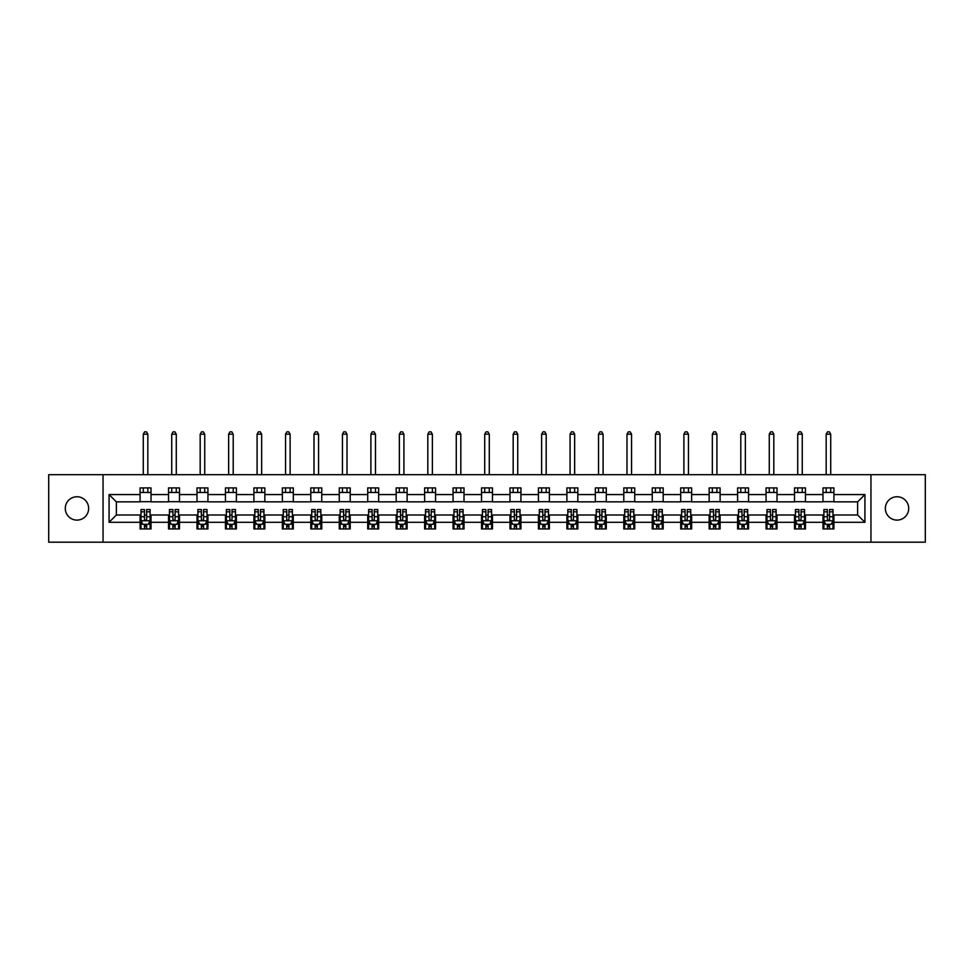 <?xml version="1.0" encoding="UTF-8"?>
<svg xmlns="http://www.w3.org/2000/svg" width="974" height="974" viewBox="0 0 974 974"><rect width="100%" height="100%" fill="white"/><g stroke="black" fill="none" stroke-linecap="round" stroke-linejoin="round"><path stroke-width="1.46" d="M897.03 496.752A11.676 11.676 0 0 0 885.354 508.428A11.676 11.676 0 0 0 897.03 520.104A11.676 11.676 0 0 0 908.705 508.428A11.676 11.676 0 0 0 897.03 496.752M76.97 496.752A11.676 11.676 0 0 0 65.295 508.428A11.676 11.676 0 0 0 76.97 520.104A11.676 11.676 0 0 0 88.646 508.428A11.676 11.676 0 0 0 76.97 496.752M870.951 542.177L925.3 542.177L925.3 474.691L870.951 474.691L870.951 542.177L103.049 542.177L103.049 474.691L48.7 474.691L48.7 542.177L103.049 542.177M870.951 474.691L103.049 474.691M833.914 494.573L833.914 487.913L822.981 487.913L822.981 494.573L805.461 494.573L805.461 487.913L794.516 487.913L794.516 494.573L777.009 494.573L777.009 487.913L766.063 487.913L766.063 494.573L748.556 494.573L748.556 487.913L737.61 487.913L737.61 494.573L720.103 494.573L720.103 487.913L709.157 487.913L709.157 494.573L691.65 494.573L691.65 487.913L680.704 487.913L680.704 494.573L663.197 494.573L663.197 487.913L652.251 487.913L652.251 494.573L634.744 494.573L634.744 487.913L623.798 487.913L623.798 494.573L606.291 494.573L606.291 487.913L595.345 487.913L595.345 494.573L577.838 494.573L577.838 487.913L566.892 487.913L566.892 494.573L549.385 494.573L549.385 487.913L538.439 487.913L538.439 494.573L520.932 494.573L520.932 487.913L509.986 487.913L509.986 494.573L492.467 494.573L492.467 487.913L481.533 487.913L481.533 494.573L464.014 494.573L464.014 487.913L453.068 487.913L453.068 494.573L435.561 494.573L435.561 487.913L424.615 487.913L424.615 494.573L407.108 494.573L407.108 487.913L396.162 487.913L396.162 494.573L378.655 494.573L378.655 487.913L367.709 487.913L367.709 494.573L350.202 494.573L350.202 487.913L339.256 487.913L339.256 494.573L321.749 494.573L321.749 487.913L310.803 487.913L310.803 494.573L293.296 494.573L293.296 487.913L282.35 487.913L282.35 494.573L264.843 494.573L264.843 487.913L253.897 487.913L253.897 494.573L236.39 494.573L236.39 487.913L225.444 487.913L225.444 494.573L207.937 494.573L207.937 487.913L196.992 487.913L196.992 494.573L179.484 494.573L179.484 487.913L168.539 487.913L168.539 494.573L151.019 494.573L151.019 487.913L140.086 487.913L140.086 494.573L109.076 494.573L109.076 522.295L116.369 515.003L140.086 515.003L140.086 528.955L151.019 528.955L151.019 515.003L168.539 515.003L168.539 528.955L179.484 528.955L179.484 515.003L196.992 515.003L196.992 528.955L207.937 528.955L207.937 515.003L225.444 515.003L225.444 528.955L236.39 528.955L236.39 515.003L253.897 515.003L253.897 528.955L264.843 528.955L264.843 515.003L282.35 515.003L282.35 528.955L293.296 528.955L293.296 515.003L310.803 515.003L310.803 528.955L321.749 528.955L321.749 515.003L339.256 515.003L339.256 528.955L350.202 528.955L350.202 515.003L367.709 515.003L367.709 528.955L378.655 528.955L378.655 515.003L396.162 515.003L396.162 528.955L407.108 528.955L407.108 515.003L424.615 515.003L424.615 528.955L435.561 528.955L435.561 515.003L453.068 515.003L453.068 528.955L464.014 528.955L464.014 515.003L481.533 515.003L481.533 528.955L492.467 528.955L492.467 515.003L509.986 515.003L509.986 528.955L520.932 528.955L520.932 515.003L538.439 515.003L538.439 528.955L549.385 528.955L549.385 515.003L566.892 515.003L566.892 528.955L577.838 528.955L577.838 515.003L595.345 515.003L595.345 528.955L606.291 528.955L606.291 515.003L623.798 515.003L623.798 528.955L634.744 528.955L634.744 515.003L652.251 515.003L652.251 528.955L663.197 528.955L663.197 515.003L680.704 515.003L680.704 528.955L691.65 528.955L691.65 515.003L709.157 515.003L709.157 528.955L720.103 528.955L720.103 515.003L737.61 515.003L737.61 528.955L748.556 528.955L748.556 515.003L766.063 515.003L766.063 528.955L777.009 528.955L777.009 515.003L794.516 515.003L794.516 528.955L805.461 528.955L805.461 515.003L822.981 515.003L822.981 528.955L833.914 528.955L833.914 515.003L857.631 515.003L857.631 501.866L833.914 501.866L833.914 494.573L864.924 494.573L864.924 522.295L833.914 522.295M822.981 522.295L805.461 522.295M794.516 522.295L777.009 522.295M766.063 522.295L748.556 522.295M737.61 522.295L720.103 522.295M709.157 522.295L691.65 522.295M680.704 522.295L663.197 522.295M652.251 522.295L634.744 522.295M623.798 522.295L606.291 522.295M595.345 522.295L577.838 522.295M566.892 522.295L549.385 522.295M538.439 522.295L520.932 522.295M509.986 522.295L492.467 522.295M481.533 522.295L464.014 522.295M453.068 522.295L435.561 522.295M424.615 522.295L407.108 522.295M396.162 522.295L378.655 522.295M367.709 522.295L350.202 522.295M339.256 522.295L321.749 522.295M310.803 522.295L293.296 522.295M282.35 522.295L264.843 522.295M253.897 522.295L236.39 522.295M225.444 522.295L207.937 522.295M196.992 522.295L179.484 522.295M168.539 522.295L151.019 522.295M140.086 522.295L109.076 522.295M822.981 494.573L822.981 501.866L805.461 501.866L805.461 494.573M794.516 494.573L794.516 501.866L777.009 501.866L777.009 494.573M766.063 494.573L766.063 501.866L748.556 501.866L748.556 494.573M737.61 494.573L737.61 501.866L720.103 501.866L720.103 494.573M709.157 494.573L709.157 501.866L691.65 501.866L691.65 494.573M680.704 494.573L680.704 501.866L663.197 501.866L663.197 494.573M652.251 494.573L652.251 501.866L634.744 501.866L634.744 494.573M623.798 494.573L623.798 501.866L606.291 501.866L606.291 494.573M595.345 494.573L595.345 501.866L577.838 501.866L577.838 494.573M566.892 494.573L566.892 501.866L549.385 501.866L549.385 494.573M538.439 494.573L538.439 501.866L520.932 501.866L520.932 494.573M509.986 494.573L509.986 501.866L492.467 501.866L492.467 494.573M481.533 494.573L481.533 501.866L464.014 501.866L464.014 494.573M453.068 494.573L453.068 501.866L435.561 501.866L435.561 494.573M424.615 494.573L424.615 501.866L407.108 501.866L407.108 494.573M396.162 494.573L396.162 501.866L378.655 501.866L378.655 494.573M367.709 494.573L367.709 501.866L350.202 501.866L350.202 494.573M339.256 494.573L339.256 501.866L321.749 501.866L321.749 494.573M310.803 494.573L310.803 501.866L293.296 501.866L293.296 494.573M282.35 494.573L282.35 501.866L264.843 501.866L264.843 494.573M253.897 494.573L253.897 501.866L236.39 501.866L236.39 494.573M225.444 494.573L225.444 501.866L207.937 501.866L207.937 494.573M196.992 494.573L196.992 501.866L179.484 501.866L179.484 494.573M168.539 494.573L168.539 501.866L151.019 501.866L151.019 494.573M140.086 494.573L140.086 501.866L116.369 501.866L109.076 494.573M116.369 501.866L116.369 515.003M864.924 522.295L857.631 515.003M857.631 501.866L864.924 494.573M140.086 492.467L151.019 492.467M140.086 501.683L151.019 501.683M140.086 515.185L140.999 515.185M144.456 515.185L146.648 515.185M150.118 515.185L151.019 515.185M140.086 524.389L140.999 524.389M144.456 524.389L146.648 524.389M150.118 524.389L151.019 524.389M168.539 515.185L169.452 515.185M172.909 515.185L175.101 515.185M178.571 515.185L179.484 515.185M168.539 524.389L169.452 524.389M172.909 524.389L175.101 524.389M178.571 524.389L179.484 524.389M168.539 492.467L179.484 492.467M168.539 501.683L179.484 501.683M196.992 515.185L197.905 515.185M201.362 515.185L203.554 515.185M207.024 515.185L207.937 515.185M196.992 524.389L197.905 524.389M201.362 524.389L203.554 524.389M207.024 524.389L207.937 524.389M196.992 492.467L207.937 492.467M196.992 501.683L207.937 501.683M225.444 515.185L226.358 515.185M229.815 515.185L232.007 515.185M235.477 515.185L236.39 515.185M225.444 524.389L226.358 524.389M229.815 524.389L232.007 524.389M235.477 524.389L236.39 524.389M225.444 492.467L236.39 492.467M225.444 501.683L236.39 501.683M253.897 515.185L254.811 515.185M258.268 515.185L260.46 515.185M263.93 515.185L264.843 515.185M253.897 524.389L254.811 524.389M258.268 524.389L260.46 524.389M263.93 524.389L264.843 524.389M253.897 492.467L264.843 492.467M253.897 501.683L264.843 501.683M282.35 515.185L283.264 515.185M286.733 515.185L288.913 515.185M292.383 515.185L293.296 515.185M282.35 524.389L283.264 524.389M286.733 524.389L288.913 524.389M292.383 524.389L293.296 524.389M282.35 492.467L293.296 492.467M282.35 501.683L293.296 501.683M310.803 515.185L311.717 515.185M315.186 515.185L317.366 515.185M320.836 515.185L321.749 515.185M310.803 524.389L311.717 524.389M315.186 524.389L317.366 524.389M320.836 524.389L321.749 524.389M310.803 492.467L321.749 492.467M310.803 501.683L321.749 501.683M339.256 515.185L340.169 515.185M343.639 515.185L345.819 515.185M349.289 515.185L350.202 515.185M339.256 524.389L340.169 524.389M343.639 524.389L345.819 524.389M349.289 524.389L350.202 524.389M339.256 492.467L350.202 492.467M339.256 501.683L350.202 501.683M367.709 515.185L368.622 515.185M372.092 515.185L374.284 515.185M377.742 515.185L378.655 515.185M367.709 524.389L368.622 524.389M372.092 524.389L374.284 524.389M377.742 524.389L378.655 524.389M367.709 492.467L378.655 492.467M367.709 501.683L378.655 501.683M396.162 515.185L397.075 515.185M400.545 515.185L402.737 515.185M406.195 515.185L407.108 515.185M396.162 524.389L397.075 524.389M400.545 524.389L402.737 524.389M406.195 524.389L407.108 524.389M396.162 492.467L407.108 492.467M396.162 501.683L407.108 501.683M424.615 515.185L425.528 515.185M428.998 515.185L431.19 515.185M434.648 515.185L435.561 515.185M424.615 524.389L425.528 524.389M428.998 524.389L431.19 524.389M434.648 524.389L435.561 524.389M424.615 492.467L435.561 492.467M424.615 501.683L435.561 501.683M453.068 515.185L453.981 515.185M457.451 515.185L459.643 515.185M463.1 515.185L464.014 515.185M453.068 524.389L453.981 524.389M457.451 524.389L459.643 524.389M463.1 524.389L464.014 524.389M453.068 492.467L464.014 492.467M453.068 501.683L464.014 501.683M481.533 515.185L482.434 515.185M485.904 515.185L488.096 515.185M491.566 515.185L492.467 515.185M481.533 524.389L482.434 524.389M485.904 524.389L488.096 524.389M491.566 524.389L492.467 524.389M481.533 492.467L492.467 492.467M481.533 501.683L492.467 501.683M509.986 515.185L510.9 515.185M514.357 515.185L516.549 515.185M520.019 515.185L520.932 515.185M509.986 524.389L510.9 524.389M514.357 524.389L516.549 524.389M520.019 524.389L520.932 524.389M509.986 492.467L520.932 492.467M509.986 501.683L520.932 501.683M538.439 515.185L539.352 515.185M542.81 515.185L545.002 515.185M548.472 515.185L549.385 515.185M538.439 524.389L539.352 524.389M542.81 524.389L545.002 524.389M548.472 524.389L549.385 524.389M538.439 492.467L549.385 492.467M538.439 501.683L549.385 501.683M566.892 515.185L567.805 515.185M571.263 515.185L573.455 515.185M576.925 515.185L577.838 515.185M566.892 524.389L567.805 524.389M571.263 524.389L573.455 524.389M576.925 524.389L577.838 524.389M566.892 492.467L577.838 492.467M566.892 501.683L577.838 501.683M595.345 515.185L596.258 515.185M599.716 515.185L601.908 515.185M605.378 515.185L606.291 515.185M595.345 524.389L596.258 524.389M599.716 524.389L601.908 524.389M605.378 524.389L606.291 524.389M595.345 492.467L606.291 492.467M595.345 501.683L606.291 501.683M623.798 515.185L624.711 515.185M628.181 515.185L630.361 515.185M633.831 515.185L634.744 515.185M623.798 524.389L624.711 524.389M628.181 524.389L630.361 524.389M633.831 524.389L634.744 524.389M623.798 492.467L634.744 492.467M623.798 501.683L634.744 501.683M652.251 515.185L653.164 515.185M656.634 515.185L658.814 515.185M662.283 515.185L663.197 515.185M652.251 524.389L653.164 524.389M656.634 524.389L658.814 524.389M662.283 524.389L663.197 524.389M652.251 492.467L663.197 492.467M652.251 501.683L663.197 501.683M680.704 515.185L681.617 515.185M685.087 515.185L687.267 515.185M690.736 515.185L691.65 515.185M680.704 524.389L681.617 524.389M685.087 524.389L687.267 524.389M690.736 524.389L691.65 524.389M680.704 492.467L691.65 492.467M680.704 501.683L691.65 501.683M709.157 515.185L710.07 515.185M713.54 515.185L715.732 515.185M719.189 515.185L720.103 515.185M709.157 524.389L710.07 524.389M713.54 524.389L715.732 524.389M719.189 524.389L720.103 524.389M709.157 492.467L720.103 492.467M709.157 501.683L720.103 501.683M737.61 515.185L738.523 515.185M741.993 515.185L744.185 515.185M747.642 515.185L748.556 515.185M737.61 524.389L738.523 524.389M741.993 524.389L744.185 524.389M747.642 524.389L748.556 524.389M737.61 492.467L748.556 492.467M737.61 501.683L748.556 501.683M766.063 515.185L766.976 515.185M770.446 515.185L772.638 515.185M776.095 515.185L777.009 515.185M766.063 524.389L766.976 524.389M770.446 524.389L772.638 524.389M776.095 524.389L777.009 524.389M766.063 492.467L777.009 492.467M766.063 501.683L777.009 501.683M794.516 515.185L795.429 515.185M798.899 515.185L801.091 515.185M804.548 515.185L805.461 515.185M794.516 524.389L795.429 524.389M798.899 524.389L801.091 524.389M804.548 524.389L805.461 524.389M794.516 492.467L805.461 492.467M794.516 501.683L805.461 501.683M822.981 515.185L823.882 515.185M827.352 515.185L829.544 515.185M833.001 515.185L833.914 515.185M822.981 524.389L823.882 524.389M827.352 524.389L829.544 524.389M833.001 524.389L833.914 524.389M822.981 492.467L833.914 492.467M822.981 501.683L833.914 501.683M144.456 526.581L146.648 526.581M140.999 511.813L144.456 511.813L144.456 509.524L140.999 509.524L140.999 520.652L142.813 524.304L148.292 524.304L150.118 520.652L150.118 509.524L146.648 509.524L146.648 511.813L150.118 511.813M150.118 520.652L150.118 528.955M140.999 520.652L140.999 528.955M146.648 524.304L146.648 528.955M144.456 528.955L144.456 524.304M144.456 511.813L144.456 519.288C145.187 520.688 145.917 520.688 146.648 519.288L146.648 511.813M147.829 492.467L147.829 487.913M147.829 474.691L147.829 434.197L143.275 434.197L143.275 474.691M143.275 492.467L143.275 487.913M143.275 434.197L144.639 431.823L146.465 431.823L147.829 434.197M172.909 526.581L175.101 526.581M169.452 511.813L172.909 511.813L172.909 509.524L169.452 509.524L169.452 520.652L171.266 524.304L176.744 524.304L178.571 520.652L178.571 509.524L175.101 509.524L175.101 511.813L178.571 511.813M178.571 520.652L178.571 528.955M169.452 520.652L169.452 528.955M175.101 524.304L175.101 528.955M172.909 528.955L172.909 524.304M172.909 511.813L172.909 519.288C173.64 520.688 174.37 520.688 175.101 519.288L175.101 511.813M176.282 492.467L176.282 487.913M176.282 474.691L176.282 434.197L171.728 434.197L171.728 474.691M171.728 492.467L171.728 487.913M171.728 434.197L173.092 431.823L174.918 431.823L176.282 434.197M201.362 526.581L203.554 526.581M197.905 511.813L201.362 511.813L201.362 509.524L197.905 509.524L197.905 520.652L199.719 524.304L205.197 524.304L207.024 520.652L207.024 509.524L203.554 509.524L203.554 511.813L207.024 511.813M207.024 520.652L207.024 528.955M197.905 520.652L197.905 528.955M203.554 524.304L203.554 528.955M201.362 528.955L201.362 524.304M201.362 511.813L201.362 519.288C202.093 520.688 202.823 520.688 203.554 519.288L203.554 511.813M204.735 492.467L204.735 487.913M204.735 474.691L204.735 434.197L200.181 434.197L200.181 474.691M200.181 492.467L200.181 487.913M200.181 434.197L201.545 431.823L203.371 431.823L204.735 434.197M229.815 526.581L232.007 526.581M226.358 511.813L229.815 511.813L229.815 509.524L226.358 509.524L226.358 520.652L228.184 524.304L233.65 524.304L235.477 520.652L235.477 509.524L232.007 509.524L232.007 511.813L235.477 511.813M235.477 520.652L235.477 528.955M226.358 520.652L226.358 528.955M232.007 524.304L232.007 528.955M229.815 528.955L229.815 524.304M229.815 511.813L229.815 519.288C230.546 520.688 231.276 520.688 232.007 519.288L232.007 511.813M233.2 492.467L233.2 487.913M233.2 474.691L233.2 434.197L228.634 434.197L228.634 474.691M228.634 492.467L228.634 487.913M228.634 434.197L229.998 431.823L231.824 431.823L233.2 434.197M258.268 526.581L260.46 526.581M254.811 511.813L258.268 511.813L258.268 509.524L254.811 509.524L254.811 520.652L256.637 524.304L262.103 524.304L263.93 520.652L263.93 509.524L260.46 509.524L260.46 511.813L263.93 511.813M263.93 520.652L263.93 528.955M254.811 520.652L254.811 528.955M260.46 524.304L260.46 528.955M258.268 528.955L258.268 524.304M258.268 511.813L258.268 519.288C258.999 520.688 259.729 520.688 260.46 519.288L260.46 511.813M261.653 492.467L261.653 487.913M261.653 474.691L261.653 434.197L257.087 434.197L257.087 474.691M257.087 492.467L257.087 487.913M257.087 434.197L258.451 431.823L260.277 431.823L261.653 434.197M286.733 526.581L288.913 526.581M283.264 511.813L286.733 511.813L286.733 509.524L283.264 509.524L283.264 520.652L285.09 524.304L290.556 524.304L292.383 520.652L292.383 509.524L288.913 509.524L288.913 511.813L292.383 511.813M292.383 520.652L292.383 528.955M283.264 520.652L283.264 528.955M288.913 524.304L288.913 528.955M286.733 528.955L286.733 524.304M286.733 511.813L286.733 519.288C287.452 520.688 288.182 520.688 288.913 519.288L288.913 511.813M290.106 492.467L290.106 487.913M290.106 474.691L290.106 434.197L285.54 434.197L285.54 474.691M285.54 492.467L285.54 487.913M285.54 434.197L286.916 431.823L288.73 431.823L290.106 434.197M315.186 526.581L317.366 526.581M311.717 511.813L315.186 511.813L315.186 509.524L311.717 509.524L311.717 520.652L313.543 524.304L319.009 524.304L320.836 520.652L320.836 509.524L317.366 509.524L317.366 511.813L320.836 511.813M320.836 520.652L320.836 528.955M311.717 520.652L311.717 528.955M317.366 524.304L317.366 528.955M315.186 528.955L315.186 524.304M315.186 511.813L315.186 519.288C315.905 520.688 316.635 520.688 317.366 519.288L317.366 511.813M318.559 492.467L318.559 487.913M318.559 474.691L318.559 434.197L313.993 434.197L313.993 474.691M313.993 492.467L313.993 487.913M313.993 434.197L315.369 431.823L317.183 431.823L318.559 434.197M343.639 526.581L345.819 526.581M340.169 511.813L343.639 511.813L343.639 509.524L340.169 509.524L340.169 520.652L341.996 524.304L347.462 524.304L349.289 520.652L349.289 509.524L345.819 509.524L345.819 511.813L349.289 511.813M349.289 520.652L349.289 528.955M340.169 520.652L340.169 528.955M345.819 524.304L345.819 528.955M343.639 528.955L343.639 524.304M343.639 511.813L343.639 519.288C344.37 520.688 345.088 520.688 345.819 519.288L345.819 511.813M347.012 492.467L347.012 487.913M347.012 474.691L347.012 434.197L342.446 434.197L342.446 474.691M342.446 492.467L342.446 487.913M342.446 434.197L343.822 431.823L345.648 431.823L347.012 434.197M372.092 526.581L374.284 526.581M368.622 511.813L372.092 511.813L372.092 509.524L368.622 509.524L368.622 520.652L370.449 524.304L375.915 524.304L377.742 520.652L377.742 509.524L374.284 509.524L374.284 511.813L377.742 511.813M377.742 520.652L377.742 528.955M368.622 520.652L368.622 528.955M374.284 524.304L374.284 528.955M372.092 528.955L372.092 524.304M372.092 511.813L372.092 519.288C372.823 520.688 373.553 520.688 374.284 519.288L374.284 511.813M375.465 492.467L375.465 487.913M375.465 474.691L375.465 434.197L370.899 434.197L370.899 474.691M370.899 492.467L370.899 487.913M370.899 434.197L372.275 431.823L374.101 431.823L375.465 434.197M400.545 526.581L402.737 526.581M397.075 511.813L400.545 511.813L400.545 509.524L397.075 509.524L397.075 520.652L398.902 524.304L404.368 524.304L406.195 520.652L406.195 509.524L402.737 509.524L402.737 511.813L406.195 511.813M406.195 520.652L406.195 528.955M397.075 520.652L397.075 528.955M402.737 524.304L402.737 528.955M400.545 528.955L400.545 524.304M400.545 511.813L400.545 519.288C401.276 520.688 402.006 520.688 402.737 519.288L402.737 511.813M403.918 492.467L403.918 487.913M403.918 474.691L403.918 434.197L399.352 434.197L399.352 474.691M399.352 492.467L399.352 487.913M399.352 434.197L400.728 431.823L402.554 431.823L403.918 434.197M428.998 526.581L431.19 526.581M425.528 511.813L428.998 511.813L428.998 509.524L425.528 509.524L425.528 520.652L427.355 524.304L432.833 524.304L434.648 520.652L434.648 509.524L431.19 509.524L431.19 511.813L434.648 511.813M434.648 520.652L434.648 528.955M425.528 520.652L425.528 528.955M431.19 524.304L431.19 528.955M428.998 528.955L428.998 524.304M428.998 511.813L428.998 519.288C429.729 520.688 430.459 520.688 431.19 519.288L431.19 511.813M432.371 492.467L432.371 487.913M432.371 474.691L432.371 434.197L427.817 434.197L427.817 474.691M427.817 492.467L427.817 487.913M427.817 434.197L429.181 431.823L431.007 431.823L432.371 434.197M457.451 526.581L459.643 526.581M453.981 511.813L457.451 511.813L457.451 509.524L453.981 509.524L453.981 520.652L455.808 524.304L461.286 524.304L463.1 520.652L463.1 509.524L459.643 509.524L459.643 511.813L463.1 511.813M463.1 520.652L463.1 528.955M453.981 520.652L453.981 528.955M459.643 524.304L459.643 528.955M457.451 528.955L457.451 524.304M457.451 511.813L457.451 519.288C458.182 520.688 458.912 520.688 459.643 519.288L459.643 511.813M460.824 492.467L460.824 487.913M460.824 474.691L460.824 434.197L456.27 434.197L456.27 474.691M456.27 492.467L456.27 487.913M456.27 434.197L457.634 431.823L459.46 431.823L460.824 434.197M485.904 526.581L488.096 526.581M482.434 511.813L485.904 511.813L485.904 509.524L482.434 509.524L482.434 520.652L484.261 524.304L489.739 524.304L491.566 520.652L491.566 509.524L488.096 509.524L488.096 511.813L491.566 511.813M491.566 520.652L491.566 528.955M482.434 520.652L482.434 528.955M488.096 524.304L488.096 528.955M485.904 528.955L485.904 524.304M485.904 511.813L485.904 519.288C486.635 520.688 487.365 520.688 488.096 519.288L488.096 511.813M489.277 492.467L489.277 487.913M489.277 474.691L489.277 434.197L484.723 434.197L484.723 474.691M484.723 492.467L484.723 487.913M484.723 434.197L486.087 431.823L487.913 431.823L489.277 434.197M514.357 526.581L516.549 526.581M510.9 511.813L514.357 511.813L514.357 509.524L510.9 509.524L510.9 520.652L512.714 524.304L518.192 524.304L520.019 520.652L520.019 509.524L516.549 509.524L516.549 511.813L520.019 511.813M520.019 520.652L520.019 528.955M510.9 520.652L510.9 528.955M516.549 524.304L516.549 528.955M514.357 528.955L514.357 524.304M514.357 511.813L514.357 519.288C515.088 520.688 515.818 520.688 516.549 519.288L516.549 511.813M517.73 492.467L517.73 487.913M517.73 474.691L517.73 434.197L513.176 434.197L513.176 474.691M513.176 492.467L513.176 487.913M513.176 434.197L514.54 431.823L516.366 431.823L517.73 434.197M542.81 526.581L545.002 526.581M539.352 511.813L542.81 511.813L542.81 509.524L539.352 509.524L539.352 520.652L541.167 524.304L546.645 524.304L548.472 520.652L548.472 509.524L545.002 509.524L545.002 511.813L548.472 511.813M548.472 520.652L548.472 528.955M539.352 520.652L539.352 528.955M545.002 524.304L545.002 528.955M542.81 528.955L542.81 524.304M542.81 511.813L542.81 519.288C543.541 520.688 544.271 520.688 545.002 519.288L545.002 511.813M546.183 492.467L546.183 487.913M546.183 474.691L546.183 434.197L541.629 434.197L541.629 474.691M541.629 492.467L541.629 487.913M541.629 434.197L542.993 431.823L544.819 431.823L546.183 434.197M571.263 526.581L573.455 526.581M567.805 511.813L571.263 511.813L571.263 509.524L567.805 509.524L567.805 520.652L569.632 524.304L575.098 524.304L576.925 520.652L576.925 509.524L573.455 509.524L573.455 511.813L576.925 511.813M576.925 520.652L576.925 528.955M567.805 520.652L567.805 528.955M573.455 524.304L573.455 528.955M571.263 528.955L571.263 524.304M571.263 511.813L571.263 519.288C571.994 520.688 572.724 520.688 573.455 519.288L573.455 511.813M574.648 492.467L574.648 487.913M574.648 474.691L574.648 434.197L570.082 434.197L570.082 474.691M570.082 492.467L570.082 487.913M570.082 434.197L571.446 431.823L573.272 431.823L574.648 434.197M599.716 526.581L601.908 526.581M596.258 511.813L599.716 511.813L599.716 509.524L596.258 509.524L596.258 520.652L598.085 524.304L603.551 524.304L605.378 520.652L605.378 509.524L601.908 509.524L601.908 511.813L605.378 511.813M605.378 520.652L605.378 528.955M596.258 520.652L596.258 528.955M601.908 524.304L601.908 528.955M599.716 528.955L599.716 524.304M599.716 511.813L599.716 519.288C600.447 520.688 601.177 520.688 601.908 519.288L601.908 511.813M603.101 492.467L603.101 487.913M603.101 474.691L603.101 434.197L598.535 434.197L598.535 474.691M598.535 492.467L598.535 487.913M598.535 434.197L599.899 431.823L601.725 431.823L603.101 434.197M628.181 526.581L630.361 526.581M624.711 511.813L628.181 511.813L628.181 509.524L624.711 509.524L624.711 520.652L626.538 524.304L632.004 524.304L633.831 520.652L633.831 509.524L630.361 509.524L630.361 511.813L633.831 511.813M633.831 520.652L633.831 528.955M624.711 520.652L624.711 528.955M630.361 524.304L630.361 528.955M628.181 528.955L628.181 524.304M628.181 511.813L628.181 519.288C628.9 520.688 629.63 520.688 630.361 519.288L630.361 511.813M631.554 492.467L631.554 487.913M631.554 474.691L631.554 434.197L626.988 434.197L626.988 474.691M626.988 492.467L626.988 487.913M626.988 434.197L628.352 431.823L630.178 431.823L631.554 434.197M656.634 526.581L658.814 526.581M653.164 511.813L656.634 511.813L656.634 509.524L653.164 509.524L653.164 520.652L654.991 524.304L660.457 524.304L662.283 520.652L662.283 509.524L658.814 509.524L658.814 511.813L662.283 511.813M662.283 520.652L662.283 528.955M653.164 520.652L653.164 528.955M658.814 524.304L658.814 528.955M656.634 528.955L656.634 524.304M656.634 511.813L656.634 519.288C657.353 520.688 658.083 520.688 658.814 519.288L658.814 511.813M660.007 492.467L660.007 487.913M660.007 474.691L660.007 434.197L655.441 434.197L655.441 474.691M655.441 492.467L655.441 487.913M655.441 434.197L656.817 431.823L658.631 431.823L660.007 434.197M685.087 526.581L687.267 526.581M681.617 511.813L685.087 511.813L685.087 509.524L681.617 509.524L681.617 520.652L683.444 524.304L688.91 524.304L690.736 520.652L690.736 509.524L687.267 509.524L687.267 511.813L690.736 511.813M690.736 520.652L690.736 528.955M681.617 520.652L681.617 528.955M687.267 524.304L687.267 528.955M685.087 528.955L685.087 524.304M685.087 511.813L685.087 519.288C685.818 520.688 686.536 520.688 687.267 519.288L687.267 511.813M688.46 492.467L688.46 487.913M688.46 474.691L688.46 434.197L683.894 434.197L683.894 474.691M683.894 492.467L683.894 487.913M683.894 434.197L685.27 431.823L687.084 431.823L688.46 434.197M713.54 526.581L715.732 526.581M710.07 511.813L713.54 511.813L713.54 509.524L710.07 509.524L710.07 520.652L711.897 524.304L717.363 524.304L719.189 520.652L719.189 509.524L715.732 509.524L715.732 511.813L719.189 511.813M719.189 520.652L719.189 528.955M710.07 520.652L710.07 528.955M715.732 524.304L715.732 528.955M713.54 528.955L713.54 524.304M713.54 511.813L713.54 519.288C714.271 520.688 715.001 520.688 715.732 519.288L715.732 511.813M716.913 492.467L716.913 487.913M716.913 474.691L716.913 434.197L712.347 434.197L712.347 474.691M712.347 492.467L712.347 487.913M712.347 434.197L713.723 431.823L715.549 431.823L716.913 434.197M741.993 526.581L744.185 526.581M738.523 511.813L741.993 511.813L741.993 509.524L738.523 509.524L738.523 520.652L740.35 524.304L745.816 524.304L747.642 520.652L747.642 509.524L744.185 509.524L744.185 511.813L747.642 511.813M747.642 520.652L747.642 528.955M738.523 520.652L738.523 528.955M744.185 524.304L744.185 528.955M741.993 528.955L741.993 524.304M741.993 511.813L741.993 519.288C742.724 520.688 743.454 520.688 744.185 519.288L744.185 511.813M745.366 492.467L745.366 487.913M745.366 474.691L745.366 434.197L740.8 434.197L740.8 474.691M740.8 492.467L740.8 487.913M740.8 434.197L742.176 431.823L744.002 431.823L745.366 434.197M770.446 526.581L772.638 526.581M766.976 511.813L770.446 511.813L770.446 509.524L766.976 509.524L766.976 520.652L768.803 524.304L774.281 524.304L776.095 520.652L776.095 509.524L772.638 509.524L772.638 511.813L776.095 511.813M776.095 520.652L776.095 528.955M766.976 520.652L766.976 528.955M772.638 524.304L772.638 528.955M770.446 528.955L770.446 524.304M770.446 511.813L770.446 519.288C771.177 520.688 771.907 520.688 772.638 519.288L772.638 511.813M773.819 492.467L773.819 487.913M773.819 474.691L773.819 434.197L769.265 434.197L769.265 474.691M769.265 492.467L769.265 487.913M769.265 434.197L770.629 431.823L772.455 431.823L773.819 434.197M798.899 526.581L801.091 526.581M795.429 511.813L798.899 511.813L798.899 509.524L795.429 509.524L795.429 520.652L797.256 524.304L802.734 524.304L804.548 520.652L804.548 509.524L801.091 509.524L801.091 511.813L804.548 511.813M804.548 520.652L804.548 528.955M795.429 520.652L795.429 528.955M801.091 524.304L801.091 528.955M798.899 528.955L798.899 524.304M798.899 511.813L798.899 519.288C799.63 520.688 800.36 520.688 801.091 519.288L801.091 511.813M802.272 492.467L802.272 487.913M802.272 474.691L802.272 434.197L797.718 434.197L797.718 474.691M797.718 492.467L797.718 487.913M797.718 434.197L799.082 431.823L800.908 431.823L802.272 434.197M827.352 526.581L829.544 526.581M823.882 511.813L827.352 511.813L827.352 509.524L823.882 509.524L823.882 520.652L825.709 524.304L831.187 524.304L833.001 520.652L833.001 509.524L829.544 509.524L829.544 511.813L833.001 511.813M833.001 520.652L833.001 528.955M823.882 520.652L823.882 528.955M829.544 524.304L829.544 528.955M827.352 528.955L827.352 524.304M827.352 511.813L827.352 519.288C828.083 520.688 828.813 520.688 829.544 519.288L829.544 511.813M830.725 492.467L830.725 487.913M830.725 474.691L830.725 434.197L826.171 434.197L826.171 474.691M826.171 492.467L826.171 487.913M826.171 434.197L827.535 431.823L829.361 431.823L830.725 434.197M141.035 520.749L150.069 520.749M150.118 524.085L148.401 524.085M142.703 524.085L140.999 524.085M146.648 516.707L150.118 516.707M140.999 516.707L144.456 516.707M144.456 525.424L146.648 525.424M169.488 520.749L178.522 520.749M178.571 524.085L176.854 524.085M171.156 524.085L169.452 524.085M175.101 516.707L178.571 516.707M169.452 516.707L172.909 516.707M172.909 525.424L175.101 525.424M197.941 520.749L206.975 520.749M207.024 524.085L205.307 524.085M199.621 524.085L197.905 524.085M203.554 516.707L207.024 516.707M197.905 516.707L201.362 516.707M201.362 525.424L203.554 525.424M226.406 520.749L235.428 520.749M235.477 524.085L233.76 524.085M228.074 524.085L226.358 524.085M232.007 516.707L235.477 516.707M226.358 516.707L229.815 516.707M229.815 525.424L232.007 525.424M254.859 520.749L263.881 520.749M263.93 524.085L262.213 524.085M256.527 524.085L254.811 524.085M260.46 516.707L263.93 516.707M254.811 516.707L258.268 516.707M258.268 525.424L260.46 525.424M283.312 520.749L292.334 520.749M292.383 524.085L290.666 524.085M284.98 524.085L283.264 524.085M288.913 516.707L292.383 516.707M283.264 516.707L286.733 516.707M286.733 525.424L288.913 525.424M311.765 520.749L320.787 520.749M320.836 524.085L319.119 524.085M313.433 524.085L311.717 524.085M317.366 516.707L320.836 516.707M311.717 516.707L315.186 516.707M315.186 525.424L317.366 525.424M340.218 520.749L349.24 520.749M349.289 524.085L347.572 524.085M341.886 524.085L340.169 524.085M345.819 516.707L349.289 516.707M340.169 516.707L343.639 516.707M343.639 525.424L345.819 525.424M368.671 520.749L377.693 520.749M377.742 524.085L376.025 524.085M370.339 524.085L368.622 524.085M374.284 516.707L377.742 516.707M368.622 516.707L372.092 516.707M372.092 525.424L374.284 525.424M397.124 520.749L406.158 520.749M406.195 524.085L404.478 524.085M398.792 524.085L397.075 524.085M402.737 516.707L406.195 516.707M397.075 516.707L400.545 516.707M400.545 525.424L402.737 525.424M425.577 520.749L434.611 520.749M434.648 524.085L432.943 524.085M427.245 524.085L425.528 524.085M431.19 516.707L434.648 516.707M425.528 516.707L428.998 516.707M428.998 525.424L431.19 525.424M454.03 520.749L463.064 520.749M463.1 524.085L461.396 524.085M455.698 524.085L453.981 524.085M459.643 516.707L463.1 516.707M453.981 516.707L457.451 516.707M457.451 525.424L459.643 525.424M482.483 520.749L491.517 520.749M491.566 524.085L489.849 524.085M484.151 524.085L482.434 524.085M488.096 516.707L491.566 516.707M482.434 516.707L485.904 516.707M485.904 525.424L488.096 525.424M510.936 520.749L519.97 520.749M520.019 524.085L518.302 524.085M512.604 524.085L510.9 524.085M516.549 516.707L520.019 516.707M510.9 516.707L514.357 516.707M514.357 525.424L516.549 525.424M539.389 520.749L548.423 520.749M548.472 524.085L546.755 524.085M541.057 524.085L539.352 524.085M545.002 516.707L548.472 516.707M539.352 516.707L542.81 516.707M542.81 525.424L545.002 525.424M567.842 520.749L576.876 520.749M576.925 524.085L575.208 524.085M569.522 524.085L567.805 524.085M573.455 516.707L576.925 516.707M567.805 516.707L571.263 516.707M571.263 525.424L573.455 525.424M596.307 520.749L605.329 520.749M605.378 524.085L603.661 524.085M597.975 524.085L596.258 524.085M601.908 516.707L605.378 516.707M596.258 516.707L599.716 516.707M599.716 525.424L601.908 525.424M624.76 520.749L633.782 520.749M633.831 524.085L632.114 524.085M626.428 524.085L624.711 524.085M630.361 516.707L633.831 516.707M624.711 516.707L628.181 516.707M628.181 525.424L630.361 525.424M653.213 520.749L662.235 520.749M662.283 524.085L660.567 524.085M654.881 524.085L653.164 524.085M658.814 516.707L662.283 516.707M653.164 516.707L656.634 516.707M656.634 525.424L658.814 525.424M681.666 520.749L690.688 520.749M690.736 524.085L689.02 524.085M683.334 524.085L681.617 524.085M687.267 516.707L690.736 516.707M681.617 516.707L685.087 516.707M685.087 525.424L687.267 525.424M710.119 520.749L719.141 520.749M719.189 524.085L717.473 524.085M711.787 524.085L710.07 524.085M715.732 516.707L719.189 516.707M710.07 516.707L713.54 516.707M713.54 525.424L715.732 525.424M738.572 520.749L747.594 520.749M747.642 524.085L745.926 524.085M740.24 524.085L738.523 524.085M744.185 516.707L747.642 516.707M738.523 516.707L741.993 516.707M741.993 525.424L744.185 525.424M767.025 520.749L776.059 520.749M776.095 524.085L774.379 524.085M768.693 524.085L766.976 524.085M772.638 516.707L776.095 516.707M766.976 516.707L770.446 516.707M770.446 525.424L772.638 525.424M795.478 520.749L804.512 520.749M804.548 524.085L802.844 524.085M797.146 524.085L795.429 524.085M801.091 516.707L804.548 516.707M795.429 516.707L798.899 516.707M798.899 525.424L801.091 525.424M823.931 520.749L832.965 520.749M833.001 524.085L831.297 524.085M825.599 524.085L823.882 524.085M829.544 516.707L833.001 516.707M823.882 516.707L827.352 516.707M827.352 525.424L829.544 525.424"/></g></svg>
